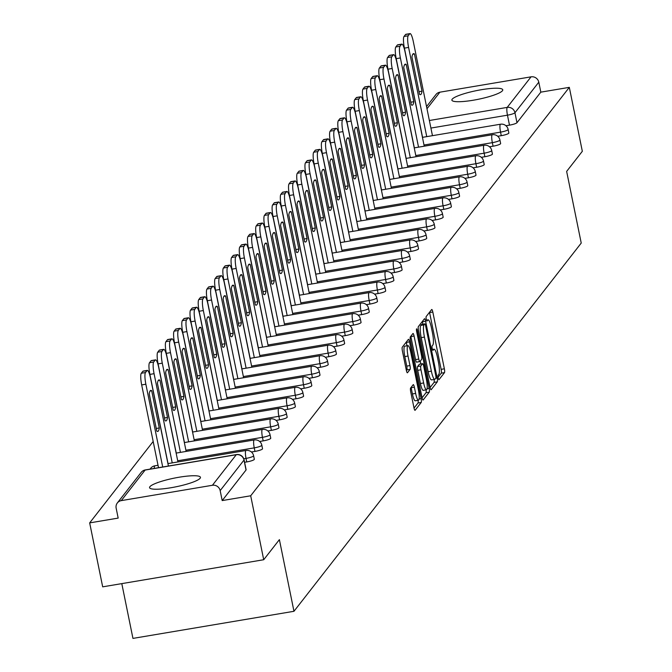 <?xml version="1.0" encoding="UTF-8"?>
<svg xmlns="http://www.w3.org/2000/svg" width="672" height="672" viewBox="0 0 672 672"><rect width="100%" height="100%" fill="white"/><g stroke="black" fill="none" stroke-linecap="round" stroke-linejoin="round"><path stroke-width="1.01" d="M438.194 377.916A2.285 0.437 80.4 0 0 438.934 379.705A2.285 0.437 80.4 0 0 439.001 379.655L444.494 372.624A3.268 0.63 80.4 0 0 444.368 368.81L432.818 312.026A3.268 0.63 80.4 0 0 431.76 309.473A3.268 0.63 80.4 0 0 431.659 309.532L426.166 316.571A2.285 0.437 80.4 0 0 426.258 319.242A2.285 0.437 80.4 0 0 426.997 321.031A2.285 0.437 80.4 0 0 427.064 320.989L427.778 320.074A10.45 2.016 80.4 0 1 428.098 319.864A10.45 2.016 80.4 0 1 431.483 328.054L432.449 332.783A10.45 2.016 80.4 0 1 432.844 344.996L432.138 345.904A2.285 0.437 80.4 0 0 432.222 348.575A2.285 0.437 80.4 0 0 432.961 350.372A2.285 0.437 80.4 0 0 433.037 350.322L433.742 349.415A10.45 2.016 80.4 0 1 434.062 349.196A10.45 2.016 80.4 0 1 437.455 357.386L438.413 362.116A10.45 2.016 80.4 0 1 438.816 374.329L438.102 375.245A2.285 0.437 80.4 0 0 438.194 377.916M502.438 90.745A25.956 4.427 -11.5 0 0 502.757 89.796A25.956 4.427 -11.5 0 0 478.934 90.149A25.956 4.427 -11.5 0 0 452.197 99.196A25.956 4.427 -11.5 0 0 451.878 100.145A25.956 4.427 -11.5 0 0 475.692 99.792A25.956 4.427 -11.5 0 0 502.438 90.745M200.122 478.262A25.956 4.427 -11.5 0 0 200.441 477.313A25.956 4.427 -11.5 0 0 176.627 477.666A25.956 4.427 -11.5 0 0 149.881 486.721A25.956 4.427 -11.5 0 0 149.57 487.662A25.956 4.427 -11.5 0 0 173.384 487.309A25.956 4.427 -11.5 0 0 200.122 478.262M410.6 388.03A3.268 0.63 80.4 0 0 410.726 391.852L413.969 407.778A3.268 0.63 80.4 0 0 415.027 410.34A3.268 0.63 80.4 0 0 415.12 410.273L421.218 402.452A3.268 0.63 80.4 0 0 421.092 398.639L409.542 341.863A3.268 0.63 80.4 0 0 408.484 339.301A3.268 0.63 80.4 0 0 408.383 339.368L402.284 347.18A3.268 0.63 80.4 0 0 402.41 351.002L406.325 370.238A3.268 0.63 80.4 0 0 407.383 372.8A3.268 0.63 80.4 0 0 407.484 372.733L410.096 369.39A3.268 0.63 80.4 0 0 409.97 365.576L408.03 356.034A8.736 1.68 80.4 0 1 407.963 345.643A8.736 1.68 80.4 0 1 410.794 352.489L418.396 389.869A8.736 1.68 80.4 0 1 418.463 400.252A8.736 1.68 80.4 0 1 415.632 393.406L414.364 387.181A3.268 0.63 80.4 0 0 413.305 384.619A3.268 0.63 80.4 0 0 413.204 384.686L410.6 388.03M569.318 87.352L582.33 151.301L566.647 171.402L581.23 243.071L293.966 611.293L279.392 539.633L263.71 559.734L250.698 495.785L569.318 87.352L540.817 92.148L538.793 82.186L514.954 112.745A6.653 1.134 168.5 0 1 507.461 115.181L430.912 128.066M430.03 387.181A3.268 0.63 80.4 0 0 431.088 389.743A3.268 0.63 80.4 0 0 431.189 389.676L437.287 381.864A3.268 0.63 80.4 0 0 437.161 378.042L425.611 321.266A3.268 0.63 80.4 0 0 424.553 318.704A3.268 0.63 80.4 0 0 424.452 318.772L418.354 326.584A3.268 0.63 80.4 0 0 418.48 330.406L430.03 387.181M429.248 392.162L423.158 399.974A3.268 0.63 80.4 0 1 423.058 400.042A3.268 0.63 80.4 0 1 421.999 397.48L410.449 340.704A3.268 0.63 80.4 0 1 410.323 336.882L412.927 333.539A3.268 0.63 80.4 0 1 413.028 333.472A3.268 0.63 80.4 0 1 414.086 336.034L418.774 359.058A3.268 0.63 80.4 0 0 419.832 361.62A3.268 0.63 80.4 0 0 419.933 361.553L421.663 359.335A3.268 0.63 80.4 0 0 421.537 355.513L416.657 331.548A2.285 0.437 80.4 0 1 416.64 328.826A2.285 0.437 80.4 0 1 417.379 330.616L429.131 388.34A3.268 0.63 80.4 0 1 429.248 392.162L426.031 392.7L422.066 397.79M263.71 559.734L102.682 586.841L89.67 522.892L153.182 441.47M121.8 583.624L132.947 638.4L293.966 611.293M250.698 495.785L222.197 500.581L220.164 490.619A6.653 6.434 -142 0 0 212.419 485.276L121.279 500.623A6.653 6.434 -142 0 0 116.147 508.133L118.171 518.095L89.67 522.892M540.817 92.148L516.978 122.707A6.653 1.134 168.5 0 1 509.485 125.143L505.949 125.74M426.544 106.596L435.96 94.517A6.653 6.434 38 0 1 439.9 92.182L531.04 76.843A6.653 6.434 38 0 1 538.793 82.186M246.75 461.924L246.036 458.396A6.653 1.134 168.5 0 0 253.604 455.717L254.327 459.253A6.653 1.134 -11.5 0 1 246.75 461.924L244.591 462.294M254.965 451.408L254.243 447.871A6.653 1.134 168.5 0 0 261.82 445.192L262.534 448.728A6.653 1.134 -11.5 0 1 254.965 451.408L251.429 451.996M263.172 440.882L262.45 437.346A6.653 1.134 168.5 0 0 270.026 434.666L270.749 438.203A6.653 1.134 -11.5 0 1 263.172 440.882L259.636 441.47M271.379 430.357L270.665 426.821A6.653 1.134 168.5 0 0 278.242 424.141L278.956 427.678A6.653 1.134 -11.5 0 1 271.379 430.357L267.851 430.954M279.594 419.832L278.872 416.296A6.653 1.134 168.5 0 0 286.448 413.616L287.171 417.152A6.653 1.134 -11.5 0 1 279.594 419.832L276.058 420.428M287.801 409.307L287.087 405.77A6.653 1.134 168.5 0 0 294.664 403.091L295.378 406.627A6.653 1.134 -11.5 0 1 287.801 409.307L284.264 409.903M296.016 398.782L295.294 395.245A6.653 1.134 168.5 0 0 302.87 392.566L303.593 396.102A6.653 1.134 -11.5 0 1 296.016 398.782L292.48 399.378M304.223 388.256L303.509 384.72A6.653 1.134 168.5 0 0 311.077 382.049L311.8 385.577A6.653 1.134 -11.5 0 1 304.223 388.256L300.686 388.853M312.438 377.731L311.716 374.195A6.653 1.134 168.5 0 0 319.292 371.524L320.006 375.052A6.653 1.134 -11.5 0 1 312.438 377.731L308.902 378.328M320.645 367.206L319.922 363.67A6.653 1.134 168.5 0 0 327.499 360.998L328.222 364.535A6.653 1.134 -11.5 0 1 320.645 367.206L317.108 367.802M328.852 356.681L328.138 353.144A6.653 1.134 168.5 0 0 335.714 350.473L336.428 354.01A6.653 1.134 -11.5 0 1 328.852 356.681L325.324 357.277M337.067 346.156L336.344 342.619A6.653 1.134 168.5 0 0 343.921 339.948L344.644 343.484A6.653 1.134 -11.5 0 1 337.067 346.156L333.53 346.752M345.274 335.63L344.56 332.102A6.653 1.134 168.5 0 0 352.136 329.423L352.85 332.959A6.653 1.134 -11.5 0 1 345.274 335.63L341.737 336.227M353.489 325.105L352.766 321.577A6.653 1.134 168.5 0 0 360.343 318.898L361.066 322.434A6.653 1.134 -11.5 0 1 353.489 325.105L349.952 325.702M361.696 314.588L360.982 311.052A6.653 1.134 168.5 0 0 368.55 308.372L369.272 311.909A6.653 1.134 -11.5 0 1 361.696 314.588L358.159 315.176M369.911 304.063L369.188 300.527A6.653 1.134 168.5 0 0 376.765 297.847L377.479 301.384A6.653 1.134 -11.5 0 1 369.911 304.063L366.374 304.651M378.118 293.538L377.395 290.002A6.653 1.134 168.5 0 0 384.972 287.322L385.694 290.858A6.653 1.134 -11.5 0 1 378.118 293.538L374.581 294.134M386.324 283.013L385.61 279.476A6.653 1.134 168.5 0 0 393.187 276.797L393.901 280.333A6.653 1.134 -11.5 0 1 386.324 283.013L382.796 283.609M394.54 272.488L393.817 268.951A6.653 1.134 168.5 0 0 401.394 266.272L402.116 269.808A6.653 1.134 -11.5 0 1 394.54 272.488L391.003 273.084M402.746 261.962L402.032 258.426A6.653 1.134 168.5 0 0 409.601 255.746L410.323 259.283A6.653 1.134 -11.5 0 1 402.746 261.962L399.21 262.559M410.962 251.437L410.239 247.901A6.653 1.134 168.5 0 0 417.816 245.23L418.538 248.758A6.653 1.134 -11.5 0 1 410.962 251.437L407.425 252.034M419.168 240.912L418.454 237.376A6.653 1.134 168.5 0 0 426.023 234.704L426.745 238.232A6.653 1.134 -11.5 0 1 419.168 240.912L415.632 241.508M427.384 230.387L426.661 226.85A6.653 1.134 168.5 0 0 434.238 224.179L434.952 227.716A6.653 1.134 -11.5 0 1 427.384 230.387L423.847 230.983M435.59 219.862L434.868 216.325A6.653 1.134 168.5 0 0 442.445 213.654L443.167 217.19A6.653 1.134 -11.5 0 1 435.59 219.862L432.054 220.458M443.797 209.336L443.083 205.8A6.653 1.134 168.5 0 0 450.66 203.129L451.374 206.665A6.653 1.134 -11.5 0 1 443.797 209.336L440.269 209.933M452.012 198.811L451.29 195.283A6.653 1.134 168.5 0 0 458.867 192.604L459.589 196.14A6.653 1.134 -11.5 0 1 452.012 198.811L448.476 199.408M460.219 188.286L459.505 184.758A6.653 1.134 168.5 0 0 467.074 182.078L467.796 185.615A6.653 1.134 -11.5 0 1 460.219 188.286L456.683 188.882M468.434 177.769L467.712 174.233A6.653 1.134 168.5 0 0 475.289 171.553L476.003 175.09A6.653 1.134 -11.5 0 1 468.434 177.769L464.898 178.357M476.641 167.244L475.919 163.708A6.653 1.134 168.5 0 0 483.496 161.028L484.218 164.564A6.653 1.134 -11.5 0 1 476.641 167.244L473.105 167.832M484.856 156.719L484.134 153.182A6.653 1.134 168.5 0 0 491.711 150.503L492.425 154.039A6.653 1.134 -11.5 0 1 484.856 156.719L481.32 157.315M493.063 146.194L492.341 142.657A6.653 1.134 168.5 0 0 499.918 139.978L500.64 143.514A6.653 1.134 -11.5 0 1 493.063 146.194L489.527 146.79M501.27 135.668L500.556 132.132A6.653 1.134 168.5 0 0 508.133 129.452L508.847 132.989A6.653 1.134 -11.5 0 1 501.27 135.668L497.742 136.265M222.197 500.581L246.036 470.022A6.653 1.134 -11.5 0 0 246.12 469.778A6.653 1.134 -11.5 0 0 245.944 469.585M438.077 377.261L441.269 373.162A3.268 0.63 80.4 0 0 441.143 369.348L429.593 312.572A3.268 0.63 80.4 0 0 429.526 312.262M422.873 324.206L422.386 321.804A3.268 0.63 80.4 0 0 422.318 321.502M430.097 387.492L434.062 382.402A3.268 0.63 80.4 0 0 434.095 379.462M435.817 378.176A2.285 0.437 80.4 0 0 435.733 375.505L425.594 325.66A2.285 0.437 80.4 0 0 424.847 323.87A2.285 0.437 80.4 0 0 424.78 323.921L424.032 324.878A10.45 2.016 80.4 0 0 424.435 337.092L431.365 371.162A10.45 2.016 80.4 0 0 434.75 379.344A10.45 2.016 80.4 0 0 435.07 379.134L435.817 378.176M421.714 324.433A2.285 0.437 80.4 0 0 421.63 324.416A2.285 0.437 80.4 0 0 421.562 324.458L424.78 323.921M434.75 379.344L431.533 379.89A10.45 2.016 80.4 0 1 428.14 371.7L421.21 337.63A10.45 2.016 80.4 0 1 420.815 325.424L421.562 324.458M419.714 361.586L416.707 362.09A3.268 0.63 80.4 0 1 416.615 362.158A3.268 0.63 80.4 0 1 415.556 359.604L410.869 336.571A3.268 0.63 80.4 0 0 410.802 336.269M420.26 361.133L420.84 363.989M423.637 382.956A8.736 1.68 80.4 0 0 426.468 389.802A8.736 1.68 80.4 0 0 426.401 379.411L423.721 366.24A3.268 0.63 80.4 0 0 422.663 363.686A3.268 0.63 80.4 0 0 422.562 363.754L420.832 365.971A3.268 0.63 80.4 0 0 420.958 369.785L423.637 382.956L420.412 383.494A8.736 1.68 80.4 0 0 423.251 390.34L426.468 389.802M419.555 364.258A3.268 0.63 80.4 0 0 419.437 364.224A3.268 0.63 80.4 0 0 419.336 364.291L422.562 363.754M420.412 383.494L417.732 370.331A3.268 0.63 80.4 0 1 417.606 366.509L419.336 364.291M426.031 392.7A3.268 0.63 80.4 0 0 426.073 389.869M418.463 400.252L415.246 400.798A8.736 1.68 80.4 0 1 412.415 393.952L411.146 387.719A3.268 0.63 80.4 0 0 411.079 387.416M407.963 345.643L404.737 346.181A8.736 1.68 80.4 0 0 404.804 356.572L408.03 356.034M406.392 370.549L406.871 369.928A3.268 0.63 80.4 0 0 406.753 366.114L404.804 356.572M407.014 345.803L406.325 342.401A3.268 0.63 80.4 0 0 406.258 342.098M414.028 408.08L418.001 402.998A3.268 0.63 80.4 0 0 418.068 400.319M422.008 91.174L414.439 53.953A20.798 4.007 80.4 0 0 413.532 53.634A20.798 4.007 80.4 0 0 411.961 57.12L419.538 94.349A20.798 4.007 80.4 0 0 420.437 94.66A20.798 4.007 80.4 0 0 422.008 91.174L418.992 91.686M432.457 135.677L413.28 41.42A9.988 1.924 80.4 0 0 410.046 33.6A9.988 1.924 80.4 0 0 409.744 33.802L408.215 35.759A9.988 1.924 80.4 0 0 408.593 47.426L426.745 136.634M422.562 137.34L404.41 48.132A9.988 1.924 -99.6 0 1 404.023 36.464L405.552 34.507A9.988 1.924 -99.6 0 1 405.854 34.306A9.988 1.924 -99.6 0 1 406.207 34.398M412.784 54.23L414.439 53.953M413.801 101.699L406.224 64.478A20.798 4.007 80.4 0 0 405.325 64.159A20.798 4.007 80.4 0 0 403.754 67.645L411.323 104.874A20.798 4.007 80.4 0 0 412.23 105.185A20.798 4.007 80.4 0 0 413.801 101.699L410.785 102.211M424.242 146.202L405.073 51.946A9.988 1.924 80.4 0 0 401.831 44.125A9.988 1.924 80.4 0 0 401.528 44.327L400 46.284A9.988 1.924 80.4 0 0 400.386 57.952L418.538 147.16M414.347 147.865L396.203 58.657A9.988 1.924 -99.6 0 1 395.816 46.99L397.345 45.032A9.988 1.924 -99.6 0 1 397.648 44.831A9.988 1.924 -99.6 0 1 398 44.923M404.569 64.756L406.224 64.478M405.586 112.224L398.017 75.004A20.798 4.007 80.4 0 0 397.11 74.684A20.798 4.007 80.4 0 0 395.539 78.17L403.116 115.399A20.798 4.007 80.4 0 0 404.015 115.71A20.798 4.007 80.4 0 0 405.586 112.224L402.57 112.736M416.035 156.727L396.858 62.471A9.988 1.924 80.4 0 0 393.624 54.65A9.988 1.924 80.4 0 0 393.322 54.852L391.793 56.809A9.988 1.924 80.4 0 0 392.179 68.477L410.323 157.685M406.14 158.39L387.988 69.182A9.988 1.924 -99.6 0 1 387.61 57.515L389.13 55.558A9.988 1.924 -99.6 0 1 389.432 55.356A9.988 1.924 -99.6 0 1 389.794 55.448M396.362 75.281L398.017 75.004M397.379 122.749L389.802 85.529A20.798 4.007 80.4 0 0 388.903 85.21A20.798 4.007 80.4 0 0 387.332 88.696L394.901 125.916A20.798 4.007 80.4 0 0 395.808 126.235A20.798 4.007 80.4 0 0 397.379 122.749L394.363 123.253M407.828 167.244L388.651 72.996A9.988 1.924 80.4 0 0 385.409 65.176A9.988 1.924 80.4 0 0 385.106 65.377L383.586 67.334A9.988 1.924 80.4 0 0 383.964 79.002L402.116 168.21M397.925 168.916L379.781 79.708A9.988 1.924 -99.6 0 1 379.394 68.04L380.923 66.083A9.988 1.924 -99.6 0 1 381.226 65.881A9.988 1.924 -99.6 0 1 381.578 65.974M388.147 85.806L389.802 85.529M389.164 133.274L381.595 96.054A20.798 4.007 80.4 0 0 380.688 95.735A20.798 4.007 80.4 0 0 379.117 99.221L386.694 136.441A20.798 4.007 80.4 0 0 387.601 136.76A20.798 4.007 80.4 0 0 389.164 133.274L386.148 133.778M399.613 177.769L380.436 83.521A9.988 1.924 80.4 0 0 377.202 75.701A9.988 1.924 80.4 0 0 376.9 75.902L375.371 77.86A9.988 1.924 80.4 0 0 375.757 89.527L393.901 178.735M389.718 179.441L371.566 90.233A9.988 1.924 -99.6 0 1 371.188 78.565L372.708 76.608A9.988 1.924 -99.6 0 1 373.019 76.406A9.988 1.924 -99.6 0 1 373.372 76.499M379.94 96.331L381.595 96.054M380.957 143.8L373.38 106.579A20.798 4.007 80.4 0 0 372.481 106.26A20.798 4.007 80.4 0 0 370.91 109.746L378.487 146.966A20.798 4.007 80.4 0 0 379.386 147.286A20.798 4.007 80.4 0 0 380.957 143.8L377.941 144.304M391.406 188.294L372.229 94.046A9.988 1.924 80.4 0 0 368.995 86.226A9.988 1.924 80.4 0 0 368.684 86.428L367.164 88.385A9.988 1.924 80.4 0 0 367.542 100.052L385.694 189.26M381.511 189.966L363.359 100.758A9.988 1.924 -99.6 0 1 362.972 89.09L364.501 87.133A9.988 1.924 -99.6 0 1 364.804 86.932A9.988 1.924 -99.6 0 1 365.156 87.024M371.734 106.856L373.38 106.579M372.75 154.325L365.173 117.104A20.798 4.007 80.4 0 0 364.274 116.785A20.798 4.007 80.4 0 0 362.704 120.271L370.272 157.492A20.798 4.007 80.4 0 0 371.179 157.811A20.798 4.007 80.4 0 0 372.75 154.325L369.734 154.829M383.191 198.82L364.014 104.572A9.988 1.924 80.4 0 0 360.78 96.751A9.988 1.924 80.4 0 0 360.478 96.953L358.949 98.91A9.988 1.924 80.4 0 0 359.335 110.578L377.479 199.786M373.296 200.491L355.144 111.275A9.988 1.924 -99.6 0 1 354.766 99.616L356.294 97.658A9.988 1.924 -99.6 0 1 356.597 97.448A9.988 1.924 -99.6 0 1 356.95 97.549M363.518 117.382L365.173 117.104M364.535 164.85L356.966 127.621A20.798 4.007 80.4 0 0 356.059 127.31A20.798 4.007 80.4 0 0 354.488 130.796L362.065 168.017A20.798 4.007 80.4 0 0 362.964 168.336A20.798 4.007 80.4 0 0 364.535 164.85L361.519 165.354M374.984 209.345L355.807 115.097A9.988 1.924 80.4 0 0 352.573 107.268A9.988 1.924 80.4 0 0 352.271 107.478L350.742 109.435A9.988 1.924 80.4 0 0 351.12 121.094L369.272 210.311M365.089 211.008L346.937 121.8A9.988 1.924 -99.6 0 1 346.55 110.141L348.079 108.184A9.988 1.924 -99.6 0 1 348.382 107.974A9.988 1.924 -99.6 0 1 348.743 108.074M355.312 127.907L356.966 127.621M356.328 175.375L348.751 138.146A20.798 4.007 80.4 0 0 347.852 137.836A20.798 4.007 80.4 0 0 346.282 141.322L353.85 178.542A20.798 4.007 80.4 0 0 354.757 178.861A20.798 4.007 80.4 0 0 356.328 175.375L353.312 175.879M366.769 219.87L347.6 125.622A9.988 1.924 80.4 0 0 344.358 117.793A9.988 1.924 80.4 0 0 344.056 118.003L342.527 119.96A9.988 1.924 80.4 0 0 342.913 131.62L361.066 220.828M356.874 221.533L338.73 132.325A9.988 1.924 -99.6 0 1 338.344 120.666L339.872 118.709A9.988 1.924 -99.6 0 1 340.175 118.499A9.988 1.924 -99.6 0 1 340.528 118.6M347.096 138.432L348.751 138.146M348.113 185.9L340.544 148.672A20.798 4.007 80.4 0 0 339.637 148.361A20.798 4.007 80.4 0 0 338.066 151.847L345.643 189.067A20.798 4.007 80.4 0 0 346.542 189.386A20.798 4.007 80.4 0 0 348.113 185.9L345.097 186.404M358.562 230.395L339.385 136.139A9.988 1.924 80.4 0 0 336.151 128.318A9.988 1.924 80.4 0 0 335.849 128.528L334.32 130.486A9.988 1.924 80.4 0 0 334.706 142.145L352.85 231.353M348.667 232.058L330.515 142.85A9.988 1.924 -99.6 0 1 330.137 131.191L331.657 129.234A9.988 1.924 -99.6 0 1 331.96 129.024A9.988 1.924 -99.6 0 1 332.321 129.116M338.89 148.949L340.544 148.672M339.906 196.417L332.329 159.197A20.798 4.007 80.4 0 0 331.43 158.886A20.798 4.007 80.4 0 0 329.86 162.372L337.428 199.592A20.798 4.007 80.4 0 0 338.335 199.912A20.798 4.007 80.4 0 0 339.906 196.417L336.89 196.93M350.356 240.92L331.178 146.664A9.988 1.924 80.4 0 0 327.936 138.844A9.988 1.924 80.4 0 0 327.634 139.054L326.113 141.011A9.988 1.924 80.4 0 0 326.491 152.67L344.644 241.878M340.452 242.584L322.308 153.376A9.988 1.924 -99.6 0 1 321.922 141.708L323.45 139.759A9.988 1.924 -99.6 0 1 323.753 139.549A9.988 1.924 -99.6 0 1 324.106 139.642M330.683 159.474L332.329 159.197M331.691 206.942L324.122 169.722A20.798 4.007 80.4 0 0 323.215 169.411A20.798 4.007 80.4 0 0 321.644 172.897L329.221 210.118A20.798 4.007 80.4 0 0 330.128 210.428A20.798 4.007 80.4 0 0 331.691 206.942L328.684 207.455M342.14 251.446L322.963 157.189A9.988 1.924 80.4 0 0 319.729 149.369A9.988 1.924 80.4 0 0 319.427 149.579L317.898 151.528A9.988 1.924 80.4 0 0 318.284 163.195L336.428 252.403M332.245 253.109L314.093 163.901A9.988 1.924 -99.6 0 1 313.715 152.233L315.235 150.276A9.988 1.924 -99.6 0 1 315.546 150.074A9.988 1.924 -99.6 0 1 315.899 150.167M322.468 169.999L324.122 169.722M323.484 217.468L315.916 180.247A20.798 4.007 80.4 0 0 315.008 179.936A20.798 4.007 80.4 0 0 313.438 183.422L321.014 220.643A20.798 4.007 80.4 0 0 321.913 220.954A20.798 4.007 80.4 0 0 323.484 217.468L320.468 217.98M333.934 261.971L314.756 167.714A9.988 1.924 80.4 0 0 311.522 159.894A9.988 1.924 80.4 0 0 311.212 160.096L309.691 162.053A9.988 1.924 80.4 0 0 310.069 173.72L328.222 262.928M324.038 263.634L305.886 174.426A9.988 1.924 -99.6 0 1 305.5 162.758L307.028 160.801A9.988 1.924 -99.6 0 1 307.331 160.6A9.988 1.924 -99.6 0 1 307.684 160.692M314.261 180.524L315.916 180.247M315.277 227.993L307.7 190.772A20.798 4.007 80.4 0 0 306.802 190.453A20.798 4.007 80.4 0 0 305.231 193.948L312.799 231.168A20.798 4.007 80.4 0 0 313.706 231.479A20.798 4.007 80.4 0 0 315.277 227.993L312.262 228.505M325.718 272.496L306.541 178.24A9.988 1.924 80.4 0 0 303.307 170.419A9.988 1.924 80.4 0 0 303.005 170.621L301.476 172.578A9.988 1.924 80.4 0 0 301.862 184.246L320.015 273.454M315.823 274.159L297.671 184.951A9.988 1.924 -99.6 0 1 297.293 173.284L298.822 171.326A9.988 1.924 -99.6 0 1 299.124 171.125A9.988 1.924 -99.6 0 1 299.477 171.217M306.046 191.05L307.7 190.772M307.062 238.518L299.494 201.298A20.798 4.007 80.4 0 0 298.586 200.978A20.798 4.007 80.4 0 0 297.016 204.464L304.592 241.693A20.798 4.007 80.4 0 0 305.491 242.004A20.798 4.007 80.4 0 0 307.062 238.518L304.046 239.03M317.512 283.021L298.334 188.765A9.988 1.924 80.4 0 0 295.1 180.944A9.988 1.924 80.4 0 0 294.798 181.146L293.269 183.103A9.988 1.924 80.4 0 0 293.647 194.771L311.8 283.979M307.616 284.684L289.464 195.476A9.988 1.924 -99.6 0 1 289.078 183.809L290.606 181.852A9.988 1.924 -99.6 0 1 290.909 181.65A9.988 1.924 -99.6 0 1 291.27 181.742M297.839 201.575L299.494 201.298M298.855 249.043L291.278 211.823A20.798 4.007 80.4 0 0 290.38 211.504A20.798 4.007 80.4 0 0 288.809 214.99L296.377 252.218A20.798 4.007 80.4 0 0 297.284 252.529A20.798 4.007 80.4 0 0 298.855 249.043L295.84 249.556M309.296 293.546L290.128 199.29A9.988 1.924 80.4 0 0 286.885 191.47A9.988 1.924 80.4 0 0 286.583 191.671L285.054 193.628A9.988 1.924 80.4 0 0 285.44 205.296L303.593 294.504M299.401 295.21L281.257 206.002A9.988 1.924 -99.6 0 1 280.871 194.334L282.4 192.377A9.988 1.924 -99.6 0 1 282.702 192.175A9.988 1.924 -99.6 0 1 283.055 192.268M289.624 212.1L291.278 211.823M290.64 259.568L283.072 222.348A20.798 4.007 80.4 0 0 282.164 222.029A20.798 4.007 80.4 0 0 280.594 225.515L288.17 262.735A20.798 4.007 80.4 0 0 289.069 263.054A20.798 4.007 80.4 0 0 290.64 259.568L287.624 260.072M301.09 304.063L281.912 209.815A9.988 1.924 80.4 0 0 278.678 201.995A9.988 1.924 80.4 0 0 278.376 202.196L276.847 204.154A9.988 1.924 80.4 0 0 277.234 215.821L295.378 305.029M291.194 305.735L273.042 216.527A9.988 1.924 -99.6 0 1 272.664 204.859L274.184 202.902A9.988 1.924 -99.6 0 1 274.487 202.7A9.988 1.924 -99.6 0 1 274.848 202.793M281.417 222.625L283.072 222.348M282.433 270.094L274.856 232.873A20.798 4.007 80.4 0 0 273.958 232.554A20.798 4.007 80.4 0 0 272.387 236.04L279.955 273.26A20.798 4.007 80.4 0 0 280.862 273.58A20.798 4.007 80.4 0 0 282.433 270.094L279.418 270.598M292.883 314.588L273.706 220.34A9.988 1.924 80.4 0 0 270.463 212.52A9.988 1.924 80.4 0 0 270.161 212.722L268.64 214.679A9.988 1.924 80.4 0 0 269.018 226.346L287.171 315.554M282.979 316.26L264.835 227.052A9.988 1.924 -99.6 0 1 264.449 215.384L265.978 213.427A9.988 1.924 -99.6 0 1 266.28 213.226A9.988 1.924 -99.6 0 1 266.633 213.318M273.21 233.15L274.856 232.873M274.226 280.619L266.65 243.398A20.798 4.007 80.4 0 0 265.742 243.079A20.798 4.007 80.4 0 0 264.172 246.565L271.748 283.786A20.798 4.007 80.4 0 0 272.656 284.105A20.798 4.007 80.4 0 0 274.226 280.619L271.211 281.123M284.668 325.114L265.49 230.866A9.988 1.924 80.4 0 0 262.256 223.045A9.988 1.924 80.4 0 0 261.954 223.247L260.425 225.204A9.988 1.924 80.4 0 0 260.812 236.872L278.956 326.08M274.772 326.785L256.62 237.577A9.988 1.924 -99.6 0 1 256.242 225.91L257.762 223.952A9.988 1.924 -99.6 0 1 258.073 223.751A9.988 1.924 -99.6 0 1 258.426 223.843M264.995 243.676L266.65 243.398M266.011 291.144L258.443 253.924A20.798 4.007 80.4 0 0 257.536 253.604A20.798 4.007 80.4 0 0 255.965 257.09L263.542 294.311A20.798 4.007 80.4 0 0 264.44 294.63A20.798 4.007 80.4 0 0 266.011 291.144L262.996 291.648M276.461 335.639L257.284 241.391A9.988 1.924 80.4 0 0 254.05 233.57A9.988 1.924 80.4 0 0 253.739 233.772L252.218 235.729A9.988 1.924 80.4 0 0 252.596 247.397L270.749 336.605M266.566 337.31L248.413 248.094A9.988 1.924 -99.6 0 1 248.027 236.435L249.556 234.478A9.988 1.924 -99.6 0 1 249.858 234.268A9.988 1.924 -99.6 0 1 250.211 234.368M256.788 254.201L258.443 253.924M257.804 301.669L250.228 264.44A20.798 4.007 80.4 0 0 249.329 264.13A20.798 4.007 80.4 0 0 247.758 267.616L255.326 304.836A20.798 4.007 80.4 0 0 256.234 305.155A20.798 4.007 80.4 0 0 257.804 301.669L254.789 302.173M268.246 346.164L249.068 251.916A9.988 1.924 80.4 0 0 245.834 244.087A9.988 1.924 80.4 0 0 245.532 244.297L244.003 246.254A9.988 1.924 80.4 0 0 244.39 257.914L262.542 347.13M258.35 347.827L240.198 258.619A9.988 1.924 -99.6 0 1 239.82 246.96L241.349 245.003A9.988 1.924 -99.6 0 1 241.651 244.793A9.988 1.924 -99.6 0 1 242.004 244.894M248.573 264.726L250.228 264.44M249.589 312.194L242.021 274.966A20.798 4.007 80.4 0 0 241.114 274.655A20.798 4.007 80.4 0 0 239.543 278.141L247.12 315.361A20.798 4.007 80.4 0 0 248.018 315.68A20.798 4.007 80.4 0 0 249.589 312.194L246.574 312.698M260.039 356.689L240.862 262.441A9.988 1.924 80.4 0 0 237.628 254.612A9.988 1.924 80.4 0 0 237.325 254.822L235.796 256.78A9.988 1.924 80.4 0 0 236.174 268.439L254.327 357.655M250.144 358.352L231.991 269.144A9.988 1.924 -99.6 0 1 231.605 257.485L233.134 255.528A9.988 1.924 -99.6 0 1 233.436 255.318A9.988 1.924 -99.6 0 1 233.797 255.419M240.366 275.251L242.021 274.966M241.382 322.72L233.806 285.491A20.798 4.007 80.4 0 0 232.907 285.18A20.798 4.007 80.4 0 0 231.336 288.666L238.904 325.886A20.798 4.007 80.4 0 0 239.812 326.206A20.798 4.007 80.4 0 0 241.382 322.72L238.367 323.224M251.824 367.214L232.655 272.958A9.988 1.924 80.4 0 0 229.412 265.138A9.988 1.924 80.4 0 0 229.11 265.348L227.581 267.305A9.988 1.924 80.4 0 0 227.968 278.964L246.12 368.172M241.928 368.878L223.784 279.67A9.988 1.924 -99.6 0 1 223.398 268.01L224.927 266.053A9.988 1.924 -99.6 0 1 225.229 265.843A9.988 1.924 -99.6 0 1 225.582 265.936M232.151 285.768L233.806 285.491M233.167 333.236L225.599 296.016A20.798 4.007 80.4 0 0 224.692 295.705A20.798 4.007 80.4 0 0 223.121 299.191L230.698 336.412A20.798 4.007 80.4 0 0 231.596 336.731A20.798 4.007 80.4 0 0 233.167 333.236L230.152 333.749M243.617 377.74L224.44 283.483A9.988 1.924 80.4 0 0 221.206 275.663A9.988 1.924 80.4 0 0 220.903 275.873L219.374 277.83A9.988 1.924 80.4 0 0 219.761 289.489L237.905 378.697M233.722 379.403L215.569 290.195A9.988 1.924 -99.6 0 1 215.191 278.527L216.712 276.578A9.988 1.924 -99.6 0 1 217.022 276.368A9.988 1.924 -99.6 0 1 217.375 276.461M223.944 296.293L225.599 296.016M224.96 343.762L217.384 306.541A20.798 4.007 80.4 0 0 216.485 306.23A20.798 4.007 80.4 0 0 214.914 309.716L222.482 346.937A20.798 4.007 80.4 0 0 223.39 347.248A20.798 4.007 80.4 0 0 224.96 343.762L221.945 344.274M235.41 388.265L216.233 294.008A9.988 1.924 80.4 0 0 212.999 286.188A9.988 1.924 80.4 0 0 212.688 286.398L211.168 288.347A9.988 1.924 80.4 0 0 211.546 300.014L229.698 389.222M225.506 389.928L207.362 300.72A9.988 1.924 -99.6 0 1 206.976 289.052L208.505 287.095A9.988 1.924 -99.6 0 1 208.807 286.894A9.988 1.924 -99.6 0 1 209.16 286.986M215.737 306.818L217.384 306.541M216.754 354.287L209.177 317.066A20.798 4.007 80.4 0 0 208.27 316.756A20.798 4.007 80.4 0 0 206.707 320.242L214.276 357.462A20.798 4.007 80.4 0 0 215.183 357.773A20.798 4.007 80.4 0 0 216.754 354.287L213.738 354.799M227.195 398.79L208.018 304.534A9.988 1.924 80.4 0 0 204.784 296.713A9.988 1.924 80.4 0 0 204.481 296.923L202.952 298.872A9.988 1.924 80.4 0 0 203.339 310.54L221.483 399.748M217.3 400.453L199.147 311.245A9.988 1.924 -99.6 0 1 198.769 299.578L200.29 297.62A9.988 1.924 -99.6 0 1 200.6 297.419A9.988 1.924 -99.6 0 1 200.953 297.511M207.522 317.344L209.177 317.066M208.538 364.812L200.97 327.592A20.798 4.007 80.4 0 0 200.063 327.272A20.798 4.007 80.4 0 0 198.492 330.767L206.069 367.987A20.798 4.007 80.4 0 0 206.968 368.298A20.798 4.007 80.4 0 0 208.538 364.812L205.523 365.324M218.988 409.315L199.811 315.059A9.988 1.924 80.4 0 0 196.577 307.238A9.988 1.924 80.4 0 0 196.266 307.44L194.746 309.397A9.988 1.924 80.4 0 0 195.124 321.065L213.276 410.273M209.093 410.978L190.94 321.77A9.988 1.924 -99.6 0 1 190.554 310.103L192.083 308.146A9.988 1.924 -99.6 0 1 192.385 307.944A9.988 1.924 -99.6 0 1 192.738 308.036M199.315 327.869L200.97 327.592M200.332 375.337L192.755 338.117A20.798 4.007 80.4 0 0 191.856 337.798A20.798 4.007 80.4 0 0 190.285 341.284L197.854 378.512A20.798 4.007 80.4 0 0 198.761 378.823A20.798 4.007 80.4 0 0 200.332 375.337L197.316 375.85M210.773 419.84L191.604 325.584A9.988 1.924 80.4 0 0 188.362 317.764A9.988 1.924 80.4 0 0 188.059 317.965L186.53 319.922A9.988 1.924 80.4 0 0 186.917 331.59L205.069 420.798M200.878 421.504L182.725 332.296A9.988 1.924 -99.6 0 1 182.347 320.628L183.876 318.671A9.988 1.924 -99.6 0 1 184.178 318.469A9.988 1.924 -99.6 0 1 184.531 318.562M191.1 338.394L192.755 338.117M192.116 385.862L184.548 348.642A20.798 4.007 80.4 0 0 183.641 348.323A20.798 4.007 80.4 0 0 182.07 351.809L189.647 389.038A20.798 4.007 80.4 0 0 190.546 389.348A20.798 4.007 80.4 0 0 192.116 385.862L189.101 386.375M202.566 430.366L183.389 336.109A9.988 1.924 80.4 0 0 180.155 328.289A9.988 1.924 80.4 0 0 179.852 328.49L178.324 330.448A9.988 1.924 80.4 0 0 178.702 342.115L196.854 431.323M192.671 432.029L174.518 342.821A9.988 1.924 -99.6 0 1 174.14 331.153L175.661 329.196A9.988 1.924 -99.6 0 1 175.963 328.994A9.988 1.924 -99.6 0 1 176.324 329.087M182.893 348.919L184.548 348.642M183.91 396.388L176.333 359.167A20.798 4.007 80.4 0 0 175.434 358.848A20.798 4.007 80.4 0 0 173.863 362.334L181.432 399.563A20.798 4.007 80.4 0 0 182.339 399.874A20.798 4.007 80.4 0 0 183.91 396.388L180.894 396.892M194.359 440.882L175.182 346.634A9.988 1.924 80.4 0 0 171.94 338.814A9.988 1.924 80.4 0 0 171.637 339.016L170.117 340.973A9.988 1.924 80.4 0 0 170.495 352.64L188.647 441.848M184.456 442.554L166.312 353.346A9.988 1.924 -99.6 0 1 165.925 341.678L167.454 339.721A9.988 1.924 -99.6 0 1 167.756 339.52A9.988 1.924 -99.6 0 1 168.109 339.612M174.678 359.444L176.333 359.167M175.694 406.913L168.126 369.692A20.798 4.007 80.4 0 0 167.219 369.373A20.798 4.007 80.4 0 0 165.648 372.859L173.225 410.08A20.798 4.007 80.4 0 0 174.124 410.399A20.798 4.007 80.4 0 0 175.694 406.913L172.679 407.417M186.144 451.408L166.967 357.16A9.988 1.924 80.4 0 0 163.733 349.339A9.988 1.924 80.4 0 0 163.43 349.541L161.902 351.498A9.988 1.924 80.4 0 0 162.288 363.166L180.432 452.374M176.249 453.079L158.096 363.871A9.988 1.924 -99.6 0 1 157.718 352.204L159.239 350.246A9.988 1.924 -99.6 0 1 159.55 350.045A9.988 1.924 -99.6 0 1 159.902 350.137M166.471 369.97L168.126 369.692M167.488 417.438L159.911 380.218A20.798 4.007 80.4 0 0 159.012 379.898A20.798 4.007 80.4 0 0 157.441 383.384L165.018 420.605A20.798 4.007 80.4 0 0 165.917 420.924A20.798 4.007 80.4 0 0 167.488 417.438L164.472 417.942M177.937 461.933L158.76 367.685A9.988 1.924 80.4 0 0 155.526 359.864A9.988 1.924 80.4 0 0 155.215 360.066L153.695 362.023A9.988 1.924 80.4 0 0 154.073 373.691L172.225 462.899M168.034 463.604L149.89 374.396A9.988 1.924 -99.6 0 1 149.503 362.729L151.032 360.772A9.988 1.924 -99.6 0 1 151.334 360.57A9.988 1.924 -99.6 0 1 151.687 360.662M158.264 380.495L159.911 380.218M159.281 427.963L151.704 390.743A20.798 4.007 80.4 0 0 150.797 390.424A20.798 4.007 80.4 0 0 149.234 393.91L156.803 431.13A20.798 4.007 80.4 0 0 157.71 431.449A20.798 4.007 80.4 0 0 159.281 427.963L156.265 428.467M168.42 466.032L150.545 378.21A9.988 1.924 80.4 0 0 147.311 370.39A9.988 1.924 80.4 0 0 147.008 370.591L145.48 372.548A9.988 1.924 80.4 0 0 145.866 384.216L162.708 466.998M158.516 467.695L141.674 384.913A9.988 1.924 -99.6 0 1 141.296 373.254L142.825 371.297A9.988 1.924 -99.6 0 1 143.128 371.087A9.988 1.924 -99.6 0 1 143.48 371.188M150.049 391.02L151.704 390.743M212.419 485.276L236.258 454.717L145.118 470.056L121.279 500.623M509.485 125.143L507.461 115.181A6.653 1.285 80.4 0 1 507.2 107.402L531.04 76.843M429.366 120.506L507.2 107.402A6.653 6.434 38 0 1 514.954 112.745L516.978 122.707M439.9 92.182L426.98 108.755M253.604 455.717A6.653 6.653 0 0 0 245.977 450.484A6.653 1.285 -99.6 0 0 245.776 450.618A6.653 1.285 -99.6 0 0 246.036 458.396L243.785 458.774M261.82 445.192A6.653 6.653 0 0 0 254.192 439.958A6.653 1.285 -99.6 0 0 253.991 440.093A6.653 1.285 -99.6 0 0 254.243 447.871L177.694 460.757M270.026 434.666A6.653 6.653 0 0 0 262.399 429.433A6.653 1.285 -99.6 0 0 262.198 429.568A6.653 1.285 -99.6 0 0 262.45 437.346L185.909 450.232M278.242 424.141A6.653 6.653 0 0 0 270.614 418.908A6.653 1.285 -99.6 0 0 270.413 419.042A6.653 1.285 -99.6 0 0 270.665 426.821L194.116 439.706M286.448 413.616A6.653 6.653 0 0 0 278.821 408.383A6.653 1.285 -99.6 0 0 278.62 408.517A6.653 1.285 -99.6 0 0 278.872 416.296L202.322 429.181M294.664 403.091A6.653 6.653 0 0 0 287.028 397.858A6.653 1.285 -99.6 0 0 286.826 397.992A6.653 1.285 -99.6 0 0 287.087 405.77L210.538 418.656M302.87 392.566A6.653 6.653 0 0 0 295.243 387.332A6.653 1.285 -99.6 0 0 295.042 387.467A6.653 1.285 -99.6 0 0 295.294 395.245L218.744 408.131M311.077 382.049A6.653 6.653 0 0 0 303.45 376.807A6.653 1.285 -99.6 0 0 303.248 376.942A6.653 1.285 -99.6 0 0 303.509 384.72L226.96 397.606M319.292 371.524A6.653 6.653 0 0 0 311.665 366.282A6.653 1.285 -99.6 0 0 311.464 366.416A6.653 1.285 -99.6 0 0 311.716 374.195L235.166 387.08M327.499 360.998A6.653 6.653 0 0 0 319.872 355.757A6.653 1.285 -99.6 0 0 319.67 355.9A6.653 1.285 -99.6 0 0 319.922 363.67L243.373 376.555M335.714 350.473A6.653 6.653 0 0 0 328.087 345.232A6.653 1.285 -99.6 0 0 327.877 345.374A6.653 1.285 -99.6 0 0 328.138 353.144L251.588 366.038M343.921 339.948A6.653 6.653 0 0 0 336.294 334.706A6.653 1.285 -99.6 0 0 336.092 334.849A6.653 1.285 -99.6 0 0 336.344 342.619L259.795 355.513M352.136 329.423A6.653 6.653 0 0 0 344.501 324.19A6.653 1.285 -99.6 0 0 344.299 324.324A6.653 1.285 -99.6 0 0 344.56 332.102L268.01 344.988M360.343 318.898A6.653 6.653 0 0 0 352.716 313.664A6.653 1.285 -99.6 0 0 352.514 313.799A6.653 1.285 -99.6 0 0 352.766 321.577L276.217 334.463M368.55 308.372A6.653 6.653 0 0 0 360.923 303.139A6.653 1.285 -99.6 0 0 360.721 303.274A6.653 1.285 -99.6 0 0 360.982 311.052L284.432 323.938M376.765 297.847A6.653 6.653 0 0 0 369.138 292.614A6.653 1.285 -99.6 0 0 368.936 292.748A6.653 1.285 -99.6 0 0 369.188 300.527L292.639 313.412M384.972 287.322A6.653 6.653 0 0 0 377.345 282.089A6.653 1.285 -99.6 0 0 377.143 282.223A6.653 1.285 -99.6 0 0 377.395 290.002L300.846 302.887M393.187 276.797A6.653 6.653 0 0 0 385.56 271.564A6.653 1.285 -99.6 0 0 385.35 271.698A6.653 1.285 -99.6 0 0 385.61 279.476L309.061 292.362M401.394 266.272A6.653 6.653 0 0 0 393.767 261.038A6.653 1.285 -99.6 0 0 393.565 261.173A6.653 1.285 -99.6 0 0 393.817 268.951L317.268 281.837M409.601 255.746A6.653 6.653 0 0 0 401.974 250.513A6.653 1.285 -99.6 0 0 401.772 250.648A6.653 1.285 -99.6 0 0 402.032 258.426L325.483 271.312M417.816 245.23A6.653 6.653 0 0 0 410.189 239.988A6.653 1.285 -99.6 0 0 409.987 240.122A6.653 1.285 -99.6 0 0 410.239 247.901L333.69 260.786M426.023 234.704A6.653 6.653 0 0 0 418.396 229.463A6.653 1.285 -99.6 0 0 418.194 229.597A6.653 1.285 -99.6 0 0 418.454 237.376L341.905 250.261M434.238 224.179A6.653 6.653 0 0 0 426.611 218.938A6.653 1.285 -99.6 0 0 426.409 219.08A6.653 1.285 -99.6 0 0 426.661 226.85L350.112 239.736M442.445 213.654A6.653 6.653 0 0 0 434.818 208.412A6.653 1.285 -99.6 0 0 434.616 208.555A6.653 1.285 -99.6 0 0 434.868 216.325L358.319 229.219M450.66 203.129A6.653 6.653 0 0 0 443.033 197.887A6.653 1.285 -99.6 0 0 442.823 198.03A6.653 1.285 -99.6 0 0 443.083 205.8L366.534 218.694M458.867 192.604A6.653 6.653 0 0 0 451.24 187.37A6.653 1.285 -99.6 0 0 451.038 187.505A6.653 1.285 -99.6 0 0 451.29 195.283L374.741 208.169M467.074 182.078A6.653 6.653 0 0 0 459.446 176.845A6.653 1.285 -99.6 0 0 459.245 176.98A6.653 1.285 -99.6 0 0 459.505 184.758L382.956 197.644M475.289 171.553A6.653 6.653 0 0 0 467.662 166.32A6.653 1.285 -99.6 0 0 467.46 166.454A6.653 1.285 -99.6 0 0 467.712 174.233L391.163 187.118M483.496 161.028A6.653 6.653 0 0 0 475.868 155.795A6.653 1.285 -99.6 0 0 475.667 155.929A6.653 1.285 -99.6 0 0 475.919 163.708L399.378 176.593M491.711 150.503A6.653 6.653 0 0 0 484.084 145.27A6.653 1.285 -99.6 0 0 483.882 145.404A6.653 1.285 -99.6 0 0 484.134 153.182L407.585 166.068M499.918 139.978A6.653 6.653 0 0 0 492.29 134.744A6.653 1.285 -99.6 0 0 492.089 134.879A6.653 1.285 -99.6 0 0 492.341 142.657L415.792 155.543M508.133 129.452A6.653 6.653 0 0 0 500.506 124.219A6.653 1.285 -99.6 0 0 500.296 124.354A6.653 1.285 -99.6 0 0 500.556 132.132L424.007 145.018M154.266 468.418A6.653 1.285 -99.6 0 1 154.636 465.956A6.653 1.285 80.4 0 1 154.837 465.822A6.653 6.653 0 0 0 150.15 469.106M155.072 465.889A6.653 1.285 80.4 0 0 154.837 465.822L158.029 465.284M246.036 470.022L244.012 460.06L220.164 490.619M243.902 459.614A6.653 1.134 168.5 0 1 244.087 459.816A6.653 1.134 168.5 0 1 244.012 460.06A6.653 6.434 38 0 0 236.258 454.717A6.653 1.285 -99.6 0 1 236.46 454.574A6.653 1.285 -99.6 0 1 236.72 454.65M246.12 469.778L244.087 459.816A6.653 6.653 0 0 0 236.46 454.574L145.32 469.921A6.653 6.653 0 0 0 141.179 472.391A6.653 6.434 -142 0 1 145.118 470.056A6.653 1.285 -99.6 0 1 145.32 469.921A6.653 1.285 -99.6 0 1 145.555 469.98M432.499 349.625L433.742 349.415M426.527 320.284L427.778 320.074M429.593 312.572L432.818 312.026M441.143 369.348L444.368 368.81M441.269 373.162L444.494 372.624M422.386 321.804L425.611 321.266M435.733 378.286L437.161 378.042M434.062 382.402L437.287 381.864M420.815 325.424L424.032 324.878M421.21 337.63L424.435 337.092M428.14 371.7L431.365 371.162M410.869 336.571L414.086 336.034M415.556 359.604L418.774 359.058M416.531 330.758L417.379 330.616M427.073 388.685L429.131 388.34M417.606 366.509L420.832 365.971M417.732 370.331L420.958 369.785M411.146 387.719L414.364 387.181M412.415 393.952L415.632 393.406M406.753 366.114L409.97 365.576M406.871 369.928L410.096 369.39M406.325 342.401L409.542 341.863M419.101 398.975L421.092 398.639M418.001 402.998L421.218 402.452M404.41 48.132L408.593 47.426M404.023 36.464L408.215 35.759M405.552 34.507L409.744 33.802M396.203 58.657L400.386 57.952M395.816 46.99L400 46.284M397.345 45.032L401.528 44.327M387.988 69.182L392.179 68.477M387.61 57.515L391.793 56.809M389.13 55.558L393.322 54.852M379.781 79.708L383.964 79.002M379.394 68.04L383.586 67.334M380.923 66.083L385.106 65.377M371.566 90.233L375.757 89.527M371.188 78.565L375.371 77.86M372.708 76.608L376.9 75.902M363.359 100.758L367.542 100.052M362.972 89.09L367.164 88.385M364.501 87.133L368.684 86.428M355.144 111.275L359.335 110.578M354.766 99.616L358.949 98.91M356.294 97.658L360.478 96.953M346.937 121.8L351.12 121.094M346.55 110.141L350.742 109.435M348.079 108.184L352.271 107.478M338.73 132.325L342.913 131.62M338.344 120.666L342.527 119.96M339.872 118.709L344.056 118.003M330.515 142.85L334.706 142.145M330.137 131.191L334.32 130.486M331.657 129.234L335.849 128.528M322.308 153.376L326.491 152.67M321.922 141.708L326.113 141.011M323.45 139.759L327.634 139.054M314.093 163.901L318.284 163.195M313.715 152.233L317.898 151.528M315.235 150.276L319.427 149.579M305.886 174.426L310.069 173.72M305.5 162.758L309.691 162.053M307.028 160.801L311.212 160.096M297.671 184.951L301.862 184.246M297.293 173.284L301.476 172.578M298.822 171.326L303.005 170.621M289.464 195.476L293.647 194.771M289.078 183.809L293.269 183.103M290.606 181.852L294.798 181.146M281.257 206.002L285.44 205.296M280.871 194.334L285.054 193.628M282.4 192.377L286.583 191.671M273.042 216.527L277.234 215.821M272.664 204.859L276.847 204.154M274.184 202.902L278.376 202.196M264.835 227.052L269.018 226.346M264.449 215.384L268.64 214.679M265.978 213.427L270.161 212.722M256.62 237.577L260.812 236.872M256.242 225.91L260.425 225.204M257.762 223.952L261.954 223.247M248.413 248.094L252.596 247.397M248.027 236.435L252.218 235.729M249.556 234.478L253.739 233.772M240.198 258.619L244.39 257.914M239.82 246.96L244.003 246.254M241.349 245.003L245.532 244.297M231.991 269.144L236.174 268.439M231.605 257.485L235.796 256.78M233.134 255.528L237.325 254.822M223.784 279.67L227.968 278.964M223.398 268.01L227.581 267.305M224.927 266.053L229.11 265.348M215.569 290.195L219.761 289.489M215.191 278.527L219.374 277.83M216.712 276.578L220.903 275.873M207.362 300.72L211.546 300.014M206.976 289.052L211.168 288.347M208.505 287.095L212.688 286.398M199.147 311.245L203.339 310.54M198.769 299.578L202.952 298.872M200.29 297.62L204.481 296.923M190.94 321.77L195.124 321.065M190.554 310.103L194.746 309.397M192.083 308.146L196.266 307.44M182.725 332.296L186.917 331.59M182.347 320.628L186.53 319.922M183.876 318.671L188.059 317.965M174.518 342.821L178.702 342.115M174.14 331.153L178.324 330.448M175.661 329.196L179.852 328.49M166.312 353.346L170.495 352.64M165.925 341.678L170.117 340.973M167.454 339.721L171.637 339.016M158.096 363.871L162.288 363.166M157.718 352.204L161.902 351.498M159.239 350.246L163.43 349.541M149.89 374.396L154.073 373.691M149.503 362.729L153.695 362.023M151.032 360.772L155.215 360.066M141.674 384.913L145.866 384.216M141.296 373.254L145.48 372.548M142.825 371.297L147.008 370.591M422.444 137.357L500.506 124.219M414.238 147.882L492.29 134.744M406.022 158.407L484.084 145.27M397.816 168.932L475.868 155.795M389.609 179.458L467.662 166.32M381.394 189.983L459.446 176.845M373.187 200.508L451.24 187.37M364.972 211.033L443.033 197.887M356.765 221.558L434.818 208.412M348.55 232.084L426.611 218.938M340.343 242.6L418.396 229.463M332.136 253.126L410.189 239.988M323.921 263.651L401.974 250.513M315.714 274.176L393.767 261.038M307.499 284.701L385.56 271.564M299.292 295.226L377.345 282.089M291.085 305.752L369.138 292.614M282.87 316.277L360.923 303.139M274.663 326.802L352.716 313.664M266.448 337.327L344.501 324.19M258.241 347.852L336.294 334.706M250.026 358.378L328.087 345.232M241.819 368.903L319.872 355.757M233.612 379.42L311.665 366.282M225.397 389.945L303.45 376.807M217.19 400.47L295.243 387.332M208.975 410.995L287.028 397.858M200.768 421.52L278.821 408.383M192.553 432.046L270.614 418.908M184.346 442.571L262.399 429.433M176.14 453.096L254.192 439.958M167.924 463.621L245.977 450.484M141.179 472.391L117.34 502.95M432.449 349.474L434.062 349.196M426.476 320.132L428.098 319.864M421.63 324.416L424.847 323.87M416.615 362.158L419.832 361.62M419.437 364.224L422.663 363.686M405.854 34.306L410.046 33.6M397.648 44.831L401.831 44.125M389.432 55.356L393.624 54.65M381.226 65.881L385.409 65.176M373.019 76.406L377.202 75.701M364.804 86.932L368.995 86.226M356.597 97.448L360.78 96.751M348.382 107.974L352.573 107.268M340.175 118.499L344.358 117.793M331.96 129.024L336.151 128.318M323.753 139.549L327.936 138.844M315.546 150.074L319.729 149.369M307.331 160.6L311.522 159.894M299.124 171.125L303.307 170.419M290.909 181.65L295.1 180.944M282.702 192.175L286.885 191.47M274.487 202.7L278.678 201.995M266.28 213.226L270.463 212.52M258.073 223.751L262.256 223.045M249.858 234.268L254.05 233.57M241.651 244.793L245.834 244.087M233.436 255.318L237.628 254.612M225.229 265.843L229.412 265.138M217.022 276.368L221.206 275.663M208.807 286.894L212.999 286.188M200.6 297.419L204.784 296.713M192.385 307.944L196.577 307.238M184.178 318.469L188.362 317.764M175.963 328.994L180.155 328.289M167.756 339.52L171.94 338.814M159.55 350.045L163.733 349.339M151.334 360.57L155.526 359.864M143.128 371.087L147.311 370.39"/></g></svg>
